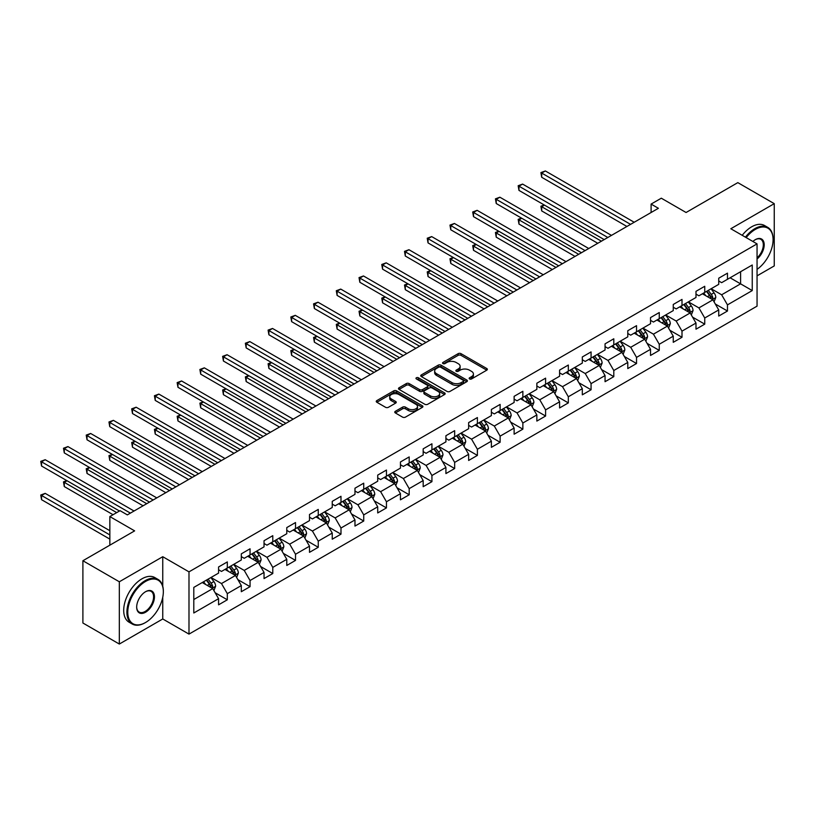<?xml version="1.0" encoding="UTF-8"?>
<svg xmlns="http://www.w3.org/2000/svg" width="815" height="815" viewBox="0 0 815 815"><rect width="100%" height="100%" fill="white"/><g stroke="black" fill="none" stroke-linecap="round" stroke-linejoin="round"><path stroke-width="1.22" d="M469.562 378.944A1.416 0.815 0 0 0 471.569 378.944L486.769 370.173A2.027 1.172 0 0 0 487.36 369.348A2.027 1.172 0 0 0 486.769 368.523L461.015 353.659A2.027 1.172 0 0 0 458.152 353.659L442.963 362.43A1.416 0.815 0 0 0 442.545 363.011A1.416 0.815 0 0 0 442.963 363.582A1.416 0.815 0 0 0 444.959 363.582L446.926 362.451A6.469 3.739 0 0 1 456.084 362.451L458.224 363.684A6.469 3.739 0 0 1 460.129 366.332A6.469 3.739 0 0 1 458.224 368.971L456.257 370.112A1.416 0.815 0 0 0 455.85 370.693A1.416 0.815 0 0 0 456.257 371.263A1.416 0.815 0 0 0 458.264 371.263L460.231 370.132A6.469 3.739 0 0 1 469.389 370.132L471.528 371.365A6.469 3.739 0 0 1 473.423 374.014A6.469 3.739 0 0 1 471.528 376.652L469.562 377.793A1.416 0.815 0 0 0 469.155 378.364A1.416 0.815 0 0 0 469.562 378.944L469.562 377.793M395.356 411.3A2.027 1.172 0 0 0 394.766 412.125A2.027 1.172 0 0 0 395.356 412.95L402.579 417.127A2.027 1.172 0 0 0 405.442 417.127L422.323 407.378A2.027 1.172 0 0 0 422.914 406.553A2.027 1.172 0 0 0 422.323 405.727L396.579 390.864A2.027 1.172 0 0 0 393.716 390.864L376.836 400.603A2.027 1.172 0 0 0 376.245 401.428A2.027 1.172 0 0 0 376.836 402.253L385.556 407.296A2.027 1.172 0 0 0 388.419 407.296L395.642 403.119A2.027 1.172 0 0 0 396.243 402.294A2.027 1.172 0 0 0 395.642 401.469L391.322 398.973A5.41 3.128 0 0 1 389.733 396.762A5.41 3.128 0 0 1 393.075 393.879A5.41 3.128 0 0 1 398.973 394.552L415.925 404.342A5.41 3.128 0 0 1 417.504 406.553A5.41 3.128 0 0 1 414.163 409.436A5.41 3.128 0 0 1 408.274 408.763L405.442 407.133A2.027 1.172 0 0 0 402.579 407.133L395.356 411.3L395.356 412.95L402.579 408.814L402.579 407.133M757.053 275.857L774.25 265.924L774.25 203.658L737.82 182.631L686.077 212.501L661.311 198.198L651.104 204.086L658.398 208.294L127.344 514.886L120.06 510.679L109.852 516.567L109.852 545.174M162.755 586.26L162.755 556.706L119.326 581.778L82.896 560.74L134.628 530.871L109.852 516.567M162.755 556.706L188.988 571.855L757.053 243.879L757.053 306.145L188.988 634.111L188.988 571.855M774.25 203.658L730.821 228.74L757.053 243.879M447.068 391.434A2.027 1.172 0 0 0 449.931 391.434L466.812 381.695A2.027 1.172 0 0 0 467.403 380.87A2.027 1.172 0 0 0 466.812 380.045L441.068 365.171A2.027 1.172 0 0 0 438.205 365.171L421.324 374.92A2.027 1.172 0 0 0 420.734 375.746A2.027 1.172 0 0 0 421.324 376.571L447.068 391.434M416.954 379.25A1.416 0.815 0 0 1 418.39 379.454L418.39 377.773L444.572 392.881A2.027 1.172 0 0 1 445.163 393.706A2.027 1.172 0 0 1 444.572 394.531L427.692 404.281A2.027 1.172 0 0 1 424.829 404.281L399.075 389.417L406.298 385.271L406.298 383.59L399.075 387.767A2.027 1.172 0 0 0 398.484 388.592A2.027 1.172 0 0 0 399.075 389.417L399.075 387.767M406.298 385.271A2.027 1.172 0 0 1 409.161 385.271L409.161 383.59A2.027 1.172 0 0 0 406.298 383.59M409.161 383.59L419.603 389.621A2.027 1.172 0 0 0 422.465 389.621L427.264 386.85A2.027 1.172 0 0 0 427.855 386.025A2.027 1.172 0 0 0 427.264 385.2L416.384 378.924A1.416 0.815 0 0 1 415.976 378.343A1.416 0.815 0 0 1 416.842 377.589A1.416 0.815 0 0 1 418.39 377.773M119.326 581.778L119.326 644.044L82.896 623.006L82.896 560.74M215.15 592.76L227.314 599.789L227.314 593.646L241.311 585.567L241.311 591.71L250.052 586.657L250.052 580.514L264.04 572.436L264.04 578.579L272.781 573.536L272.781 567.393L286.778 559.314L286.778 565.457L295.519 560.404L295.519 554.261L309.506 546.193L309.506 552.336L318.257 547.283L318.257 541.14L332.245 533.061L332.245 539.204L340.986 534.161L340.986 528.018L354.973 519.939L354.973 526.082L363.724 521.029L363.724 514.886L377.712 506.808L377.712 512.951L386.453 507.908L386.453 501.765L400.45 493.686L400.45 499.829L409.191 494.776L409.191 488.643L423.179 480.565L423.179 486.708L431.93 481.655L431.93 475.512L445.917 467.433L445.917 473.576L454.658 468.533L454.658 462.39L468.645 454.312L468.645 460.455L477.396 455.402L477.396 449.259L491.384 441.18L491.384 447.323L500.125 442.28L500.125 436.137L514.122 428.058L514.122 434.201L522.863 429.148L522.863 423.016L536.851 414.937L536.851 421.08L545.592 416.027L545.592 409.884L559.589 401.805L559.589 407.948L568.33 402.905L568.33 396.762L582.317 388.684L582.317 394.827L591.069 389.774L591.069 383.631L605.056 375.562L605.056 381.695L613.797 376.652L613.797 370.509L627.784 362.43L627.784 368.574L636.535 363.521L636.535 357.388L650.523 349.309L650.523 355.452L659.264 350.399L659.264 344.256L673.261 336.177L673.261 342.32L682.002 337.278L682.002 331.135L695.99 323.056L695.99 329.199L704.741 324.146L704.741 318.003L718.728 309.934L718.728 316.067L727.469 311.024L727.469 304.881L752.245 290.578L752.245 264.997L740.591 271.731L740.591 283.844L752.245 290.578M227.314 599.789L218.573 604.832L218.573 598.689L193.797 612.992L193.797 587.411L218.573 573.108L218.573 566.975L227.314 561.922L227.314 568.065L241.311 559.986L241.311 553.843L250.052 548.801L250.052 554.934L264.04 546.865L264.04 540.722L272.781 535.669L272.781 541.812L286.778 533.733L286.778 527.59L295.519 522.547L295.519 528.691L309.506 520.612L309.506 514.469L318.257 509.416L318.257 515.559L332.245 507.48L332.245 501.347L340.986 496.294L340.986 502.437L354.973 494.359L354.973 488.216L363.724 483.173L363.724 489.316L377.712 481.237L377.712 475.094L386.453 470.041L386.453 476.184L400.45 468.105L400.45 461.962L409.191 456.92L409.191 463.063L423.179 454.984L423.179 448.841L431.93 443.788L431.93 449.931L445.917 441.862L445.917 435.719L454.658 430.666L454.658 436.809L468.645 428.731L468.645 422.588L477.396 417.545L477.396 423.688L491.384 415.609L491.384 409.466L500.125 404.413L500.125 410.556L514.122 402.478L514.122 396.335L522.863 391.292L522.863 397.435L536.851 389.356L536.851 383.213L545.592 378.16L545.592 384.303L559.589 376.235L559.589 370.091L568.33 365.038L568.33 371.182L582.317 363.103L582.317 356.96L591.069 351.917L591.069 358.06L605.056 349.981L605.056 343.838L613.797 338.785L613.797 344.928L627.784 336.85L627.784 330.707L636.535 325.664L636.535 331.807L650.523 323.728L650.523 317.585L659.264 312.542L659.264 318.675L673.261 310.607L673.261 304.464L682.002 299.411L682.002 305.554L695.99 297.475L695.99 291.332L704.741 286.289L704.741 292.432L718.728 284.353L718.728 278.21L727.469 273.157L727.469 279.301L752.245 264.997M224.981 569.41L235.474 575.471L221.486 583.55L210.993 577.489M218.573 569.746L221.486 571.427L227.314 568.065M221.486 583.55L227.314 593.646M235.474 575.471L241.311 585.567M247.719 556.288L258.212 562.34L244.225 570.418L233.732 564.367M241.311 556.625L244.225 558.306L250.052 554.934M244.225 570.418L250.052 580.514M258.212 562.34L264.04 572.436M270.458 543.157L280.951 549.218L266.953 557.297L256.46 551.235M264.04 543.493L266.953 545.174L272.781 541.812M266.953 557.297L272.781 567.393M280.951 549.218L286.778 559.314M293.186 530.035L303.679 536.097L289.692 544.165L279.199 538.114M286.778 530.371L289.692 532.052L295.519 528.691M289.692 544.165L295.519 554.261M303.679 536.097L309.506 546.193M315.925 516.904L326.418 522.965L312.42 531.044L301.927 524.982M309.506 517.25L312.42 518.931L318.257 515.559M312.42 531.044L318.257 541.14M326.418 522.965L332.245 533.061M338.653 503.782L349.146 509.844L335.159 517.922L324.665 511.861M332.245 504.118L335.159 505.799L340.986 502.437M335.159 517.922L340.986 528.018M349.146 509.844L354.973 519.939M361.391 490.661L371.885 496.712L357.897 504.791L347.404 498.739M354.973 490.997L357.897 492.678L363.724 489.316M357.897 504.791L363.724 514.886M371.885 496.712L377.712 506.808M384.12 477.529L394.613 483.59L380.625 491.669L370.132 485.608M377.712 477.865L380.625 479.556L386.453 476.184M380.625 491.669L386.453 501.765M394.613 483.59L400.45 493.686M406.858 464.407L417.351 470.469L403.364 478.537L392.871 472.486M400.45 464.744L403.364 466.425L409.191 463.063M403.364 478.537L409.191 488.643M417.351 470.469L423.179 480.565M429.597 451.286L440.09 457.337L426.092 465.416L415.599 459.354M423.179 451.622L426.092 453.303L431.93 449.931M426.092 465.416L431.93 475.512M440.09 457.337L445.917 467.433M452.325 438.154L462.818 444.216L448.831 452.294L438.338 446.233M445.917 438.49L448.831 440.171L454.658 436.809M448.831 452.294L454.658 462.39M462.818 444.216L468.645 454.312M475.064 425.033L485.557 431.084L471.559 439.163L461.076 433.111M468.645 425.369L471.559 427.05L477.396 423.688M471.559 439.163L477.396 449.259M485.557 431.084L491.384 441.18M497.792 411.901L508.285 417.963L494.298 426.041L483.804 419.98M491.384 412.237L494.298 413.928L500.125 410.556M494.298 426.041L500.125 436.137M508.285 417.963L514.122 428.058M520.53 398.78L531.023 404.841L517.036 412.91L506.543 406.858M514.122 399.116L517.036 400.797L522.863 397.435M517.036 412.91L522.863 423.016M531.023 404.841L536.851 414.937M543.269 385.658L553.762 391.709L539.764 399.788L529.271 393.727M536.851 385.994L539.764 387.675L545.592 384.303M539.764 399.788L545.592 409.884M553.762 391.709L559.589 401.805M565.997 372.526L576.49 378.588L562.503 386.667L552.01 380.605M559.589 372.863L562.503 374.543L568.33 371.182M562.503 386.667L568.33 396.762M576.49 378.588L582.317 388.684M588.736 359.405L599.229 365.456L585.231 373.535L574.738 367.484M582.317 359.741L585.231 361.422L591.069 358.06M585.231 373.535L591.069 383.631M599.229 365.456L605.056 375.562M611.464 346.273L621.957 352.335L607.97 360.413L597.477 354.352M605.056 346.609L607.97 348.3L613.797 344.928M607.97 360.413L613.797 370.509M621.957 352.335L627.784 362.43M634.202 333.152L644.696 339.213L630.708 347.292L620.215 341.23M627.784 333.488L630.708 335.169L636.535 331.807M630.708 347.292L636.535 357.388M644.696 339.213L650.523 349.309M656.931 320.03L667.424 326.082L653.436 334.16L642.943 328.099M650.523 320.366L653.436 322.047L659.264 318.675M653.436 334.16L659.264 344.256M667.424 326.082L673.261 336.177M679.669 306.898L690.162 312.96L676.175 321.039L665.682 314.977M673.261 307.235L676.175 308.916L682.002 305.554M676.175 321.039L682.002 331.135M690.162 312.96L695.99 323.056M702.408 293.777L712.901 299.828L698.903 307.907L688.41 301.856M695.99 294.113L698.903 295.794L704.741 292.432M698.903 307.907L704.741 318.003M712.901 299.828L718.728 309.934M730.097 277.793L740.591 283.844L721.642 294.786L711.149 288.724M718.728 280.981L721.642 282.673L727.469 279.301M721.642 294.786L727.469 304.881M119.326 644.044L162.755 618.972L188.988 634.111M651.104 204.086L651.104 212.501M193.797 599.534L212.746 588.593L202.252 582.531M212.746 588.593L218.573 598.689M715.305 303.995L727.469 311.024M692.567 317.127L704.741 324.146M669.828 330.248L682.002 337.278M647.1 343.37L659.264 350.399M624.361 356.501L636.535 363.521M601.633 369.623L613.797 376.652M578.894 382.755L591.069 389.774M556.166 395.876L568.33 402.905M533.428 408.998L545.592 416.027M510.689 422.129L522.863 429.148M487.961 435.251L500.125 442.28M465.222 448.382L477.396 455.402M442.494 461.504L454.658 468.533M419.756 474.625L431.93 481.655M397.017 487.757L409.191 494.776M374.289 500.879L386.453 507.908M351.55 514.01L363.724 521.029M328.822 527.132L340.986 534.161M306.083 540.253L318.257 547.283M283.355 553.385L295.519 560.404M260.617 566.507L272.781 573.536M237.878 579.638L250.052 586.657M162.755 618.972L162.755 597.252M470.133 379.148L471.528 378.333A6.469 3.739 0 0 0 473.423 375.695L473.423 374.014M460.129 366.332L460.129 368.013A6.469 3.739 0 0 1 458.224 370.652L456.828 371.467M486.769 368.523L486.769 370.173L461.015 355.34A2.027 1.172 0 0 0 458.152 355.34L443.523 363.785M466.781 381.705L441.068 366.862A2.027 1.172 0 0 0 438.205 366.862L421.345 376.591M463.236 381.44A1.416 0.815 0 0 0 463.654 380.87A1.416 0.815 0 0 0 463.236 380.289L440.63 367.239A1.416 0.815 0 0 0 438.633 367.239L436.555 368.441A6.469 3.739 0 0 0 434.66 371.08A6.469 3.739 0 0 0 436.555 373.718L452.009 382.643A6.469 3.739 0 0 0 461.158 382.643L463.236 381.44L463.236 383.132A1.416 0.815 0 0 0 463.654 382.551L463.654 380.87M434.66 371.08L434.66 372.761A6.469 3.739 0 0 0 436.555 375.409L436.555 373.718M463.236 383.132L461.158 384.323A6.469 3.739 0 0 1 452.009 384.323L436.555 375.409M409.161 385.271L419.603 391.302A2.027 1.172 0 0 0 422.465 391.302L427.264 388.541A2.027 1.172 0 0 0 427.855 387.716L427.855 386.025M418.39 379.454L444.542 394.552M430.442 395.876A5.41 3.128 0 0 0 436.341 396.559A5.41 3.128 0 0 0 439.682 393.665A5.41 3.128 0 0 0 438.093 391.455L432.123 388.011A2.027 1.172 0 0 0 429.261 388.011L424.472 390.772A2.027 1.172 0 0 0 423.882 391.608A2.027 1.172 0 0 0 424.472 392.433L430.442 395.876L430.442 397.557A5.41 3.128 0 0 0 436.341 398.24A5.41 3.128 0 0 0 439.682 395.346L439.682 393.665M423.882 391.608L423.882 393.288A2.027 1.172 0 0 0 424.472 394.114L424.472 392.433M430.442 397.557L424.472 394.114M417.504 406.553L417.504 408.234A5.41 3.128 0 0 1 414.163 411.117A5.41 3.128 0 0 1 408.274 410.444L405.442 408.814A2.027 1.172 0 0 0 402.579 408.814M389.733 396.762L389.733 398.443A5.41 3.128 0 0 0 391.322 400.654L391.322 398.973M395.642 401.469L395.642 403.119L391.322 400.654M422.292 407.388L396.579 392.545A2.027 1.172 0 0 0 393.716 392.545L376.866 402.274M714.052 301.825L715.784 297.465A5.461 3.158 -120 0 0 714.042 292.809L711.026 288.795M705.79 295.733L703.742 293.003M544.471 205.115L541.7 206.715L541.7 210.922L597.772 243.288M712.055 299.349L712.83 297.689A5.461 3.158 -120 0 0 711.271 294.409L708.266 290.395M706.89 291.179L710.232 295.641A2.781 1.61 60 0 1 710.741 296.487L712.83 297.689M706.513 291.403L709.519 295.417A5.461 3.158 60 0 1 711.087 298.708M541.7 210.922L540.905 206.256L601.409 241.189M540.905 206.256L544.155 204.932M630.555 224.359L541.7 173.065L545.347 170.956L634.202 222.261M626.918 226.468L541.7 177.273L541.7 173.065L540.905 172.597L545.347 170.956M541.7 177.273L540.905 172.597M757.053 269.358A25.143 14.517 120 0 0 773.089 239.671A25.143 14.517 120 0 0 755.301 229.412A25.143 14.517 120 0 0 746.173 237.603M745.419 237.165A25.764 14.874 -60 0 1 754.863 228.648A25.764 14.874 -60 0 1 767.75 227.375A25.764 14.874 -60 0 1 773.089 239.172A25.764 14.874 -60 0 1 773.078 239.427M752.877 241.464A12.571 7.254 -60 0 1 755.301 239.671L755.301 239.671A12.571 7.254 -60 0 1 764.154 243.817A12.571 7.254 -60 0 1 757.053 258.997M742.21 235.311A25.764 14.874 -60 0 1 751.664 226.804A25.764 14.874 -60 0 1 764.541 225.521L767.75 227.375M757.053 257.856A11.95 6.897 120 0 0 763.034 247.505A11.95 6.897 120 0 0 760.843 239.335A11.95 6.897 120 0 0 755.087 239.804M145.121 622.752L145.559 622.497A25.143 14.517 120 0 0 163.336 591.71A25.143 14.517 120 0 0 145.559 581.441A25.143 14.517 120 0 0 127.782 612.238A25.143 14.517 120 0 0 145.559 622.497L145.121 622.752A25.764 14.874 -60 0 1 132.244 624.025A25.764 14.874 -60 0 1 128.291 603.385A25.764 14.874 -60 0 1 145.121 580.688A25.764 14.874 -60 0 1 158.008 579.404A25.764 14.874 -60 0 1 163.336 591.201A25.764 14.874 -60 0 1 163.336 591.456M145.559 612.238A12.571 7.254 -60 0 1 136.675 607.104A12.571 7.254 -60 0 1 145.559 591.71L145.559 591.71A12.571 7.254 -60 0 1 154.453 596.835A12.571 7.254 -60 0 1 145.559 612.238M136.675 606.849A11.95 6.897 120 0 0 139.151 612.075A11.95 6.897 120 0 0 145.121 611.484A11.95 6.897 120 0 0 152.935 600.95A11.95 6.897 120 0 0 151.101 591.364A11.95 6.897 120 0 0 145.335 591.843M132.244 624.025L129.035 622.181A25.764 14.874 -60 0 1 125.092 601.531A25.764 14.874 -60 0 1 141.922 578.833A25.764 14.874 -60 0 1 154.799 577.56L158.008 579.404M691.314 314.957L693.045 310.586A5.461 3.158 -120 0 0 691.303 305.931L688.298 301.917M683.052 308.854L681.014 306.124M521.743 218.247L518.972 219.846L518.972 224.054L575.033 256.419M689.317 312.471L690.101 310.821A5.461 3.158 -120 0 0 688.532 307.53L685.527 303.516M684.162 304.311L687.493 308.763A2.781 1.61 60 0 1 688.003 309.608L690.101 310.821M683.775 304.525L686.79 308.539A5.461 3.158 60 0 1 688.349 311.829M518.972 224.054L518.167 219.378L578.681 254.311M518.167 219.378L521.417 218.063M668.575 328.078L670.317 323.708A5.461 3.158 -120 0 0 668.575 319.062L665.56 315.048M660.323 321.976L658.275 319.256M499.004 231.368L496.233 232.968L496.233 237.175L552.295 269.541M666.578 325.593L667.363 323.942A5.461 3.158 -120 0 0 665.804 320.662L662.789 316.648M661.423 317.432L664.765 321.884A2.781 1.61 60 0 1 665.264 322.73L667.363 323.942M661.047 317.656L664.052 321.67A5.461 3.158 60 0 1 665.621 324.951M496.233 237.175L495.439 232.509L555.942 267.442M495.439 232.509L498.688 231.185M607.827 237.491L518.972 186.187L522.619 184.088L611.464 235.382M604.18 239.59L518.972 190.394L518.972 186.187L518.167 185.728L522.619 184.088M518.972 190.394L518.167 185.728M585.089 250.613L496.233 199.308L499.88 197.21L588.736 248.504M581.441 252.711L496.233 203.516L496.233 199.308L495.439 198.85L499.88 197.21M496.233 203.516L495.439 198.85M645.847 341.2L647.579 336.839A5.461 3.158 -120 0 0 645.837 332.184L642.831 328.17M637.585 335.108L635.537 332.377M476.276 244.5L473.505 246.099L473.505 250.297L529.567 282.673M643.85 338.724L644.634 337.074A5.461 3.158 -120 0 0 643.066 333.783L640.06 329.769M638.695 330.564L642.026 335.016A2.781 1.61 60 0 1 642.536 335.862L644.634 337.074M638.308 330.778L641.313 334.792A5.461 3.158 60 0 1 642.882 338.082M473.505 250.297L472.7 245.631L533.204 280.564M472.7 245.631L475.95 244.306M623.108 354.331L624.84 349.961A5.461 3.158 -120 0 0 623.098 345.315L620.093 341.291M614.846 348.229L612.809 345.499M453.537 257.622L450.766 259.221L450.766 263.428L506.828 295.794M621.111 351.846L621.896 350.195A5.461 3.158 -120 0 0 620.337 346.915L617.322 342.891M615.957 343.686L619.298 348.137A2.781 1.61 60 0 1 619.797 348.983L621.896 350.195M615.58 343.899L618.585 347.923A5.461 3.158 60 0 1 620.144 351.204M450.766 263.428L449.962 258.752L510.475 293.695M449.962 258.752L453.221 257.438M600.38 367.453L602.112 363.082A5.461 3.158 -120 0 0 600.37 358.437L597.364 354.423M592.118 361.361L590.07 358.631M430.799 270.743L428.038 272.342L428.038 276.55L484.1 308.916M598.383 364.977L599.157 363.317A5.461 3.158 -120 0 0 597.599 360.036L594.593 356.023M593.218 356.807L596.56 361.269A2.781 1.61 60 0 1 597.069 362.115L599.157 363.317M592.841 357.031L595.846 361.045A5.461 3.158 60 0 1 597.415 364.325M428.038 276.55L427.233 271.884L487.737 306.817M427.233 271.884L430.483 270.56M562.35 263.734L473.505 212.44L477.142 210.331L565.997 261.635M558.713 265.843L473.505 216.647L473.505 212.44L472.7 211.971L477.142 210.331M473.505 216.647L472.7 211.971M539.622 276.866L450.766 225.561L454.413 223.463L543.269 274.757M535.975 278.964L450.766 229.769L450.766 225.561L449.962 225.103L454.413 223.463M450.766 229.769L449.962 225.103M516.883 289.987L428.038 238.693L431.675 236.584L520.53 287.889M513.246 292.096L428.038 242.901L428.038 238.693L427.233 238.225L431.675 236.584M428.038 242.901L427.233 238.225M577.641 380.585L579.373 376.214A5.461 3.158 -120 0 0 577.631 371.559L574.626 367.545M569.379 374.482L567.342 371.752M408.071 283.875L405.299 285.474L405.299 289.682L461.361 322.047M575.645 378.099L576.429 376.449A5.461 3.158 -120 0 0 574.86 373.158L571.855 369.144M570.49 369.939L573.821 374.391A2.781 1.61 60 0 1 574.331 375.236L576.429 376.449M570.103 370.153L573.118 374.166A5.461 3.158 60 0 1 574.677 377.457M405.299 289.682L404.495 285.005L465.008 319.938M404.495 285.005L407.745 283.691M494.155 303.119L405.299 251.815L408.947 249.716L497.792 301.01M490.508 305.218L405.299 256.022L405.299 251.815L404.495 251.356L408.947 249.716M405.299 256.022L404.495 251.356M554.913 393.706L556.645 389.336A5.461 3.158 -120 0 0 554.903 384.69L551.887 380.676M546.651 387.604L544.603 384.884M385.332 296.996L382.561 298.596L382.561 302.803L438.623 335.169M552.916 391.22L553.691 389.57A5.461 3.158 -120 0 0 552.132 386.29L549.127 382.276M547.751 383.06L551.093 387.512A2.781 1.61 60 0 1 551.592 388.358L553.691 389.57M547.374 383.284L550.38 387.298A5.461 3.158 60 0 1 551.949 390.579M382.561 302.803L381.766 298.137L442.27 333.07M381.766 298.137L385.016 296.813M471.416 316.24L382.561 264.936L386.208 262.838L475.064 314.132M467.779 318.339L382.561 269.144L382.561 264.936L381.766 264.478L386.208 262.838M382.561 269.144L381.766 264.478M532.175 406.828L533.907 402.467A5.461 3.158 -120 0 0 532.164 397.812L529.159 393.798M523.913 400.736L521.875 398.005M362.604 310.128L359.833 311.717L359.833 315.925L415.895 348.3M530.178 404.352L530.962 402.702A5.461 3.158 -120 0 0 529.393 399.411L526.388 395.397M525.023 396.182L528.354 400.644A2.781 1.61 60 0 1 528.864 401.489L530.962 402.702M524.636 396.406L527.651 400.42A5.461 3.158 60 0 1 529.21 403.71M359.833 315.925L359.028 311.259L419.542 346.192M359.028 311.259L362.278 309.934M448.688 329.362L359.833 278.068L363.47 275.959L452.325 327.263M445.041 331.471L359.833 282.275L359.833 278.068L359.028 277.599L363.47 275.959M359.833 282.275L359.028 277.599M509.436 419.959L511.178 415.589A5.461 3.158 -120 0 0 509.426 410.943L506.421 406.919M501.184 413.857L499.137 411.127M339.865 323.249L337.094 324.849L337.094 329.056L393.156 361.422M507.439 417.474L508.224 415.823A5.461 3.158 -120 0 0 506.665 412.533L503.65 408.519M502.285 409.313L505.626 413.765A2.781 1.61 60 0 1 506.125 414.611L508.224 415.823M501.908 409.527L504.913 413.551A5.461 3.158 60 0 1 506.472 416.832M337.094 329.056L336.3 324.38L396.803 359.323M336.3 324.38L339.549 323.066M425.95 342.494L337.094 291.189L340.741 289.091L429.597 340.385M422.302 344.592L337.094 295.397L337.094 291.189L336.3 290.731L340.741 289.091M337.094 295.397L336.3 290.731M486.708 433.081L488.44 428.71A5.461 3.158 -120 0 0 486.698 424.065L483.692 420.051M478.446 426.978L476.398 424.258M317.127 336.371L314.366 337.97L314.366 342.178L370.428 374.543M484.711 430.595L485.496 428.945A5.461 3.158 -120 0 0 483.927 425.664L480.921 421.65M479.556 422.435L482.888 426.897A2.781 1.61 60 0 1 483.397 427.732L485.496 428.945M479.169 422.659L482.174 426.673A5.461 3.158 60 0 1 483.743 429.953M314.366 342.178L313.561 337.512L374.065 372.445M313.561 337.512L316.811 336.188M403.211 355.615L314.366 304.321L318.003 302.212L406.858 353.516M399.574 357.724L314.366 308.528L314.366 304.321L313.561 303.852L318.003 302.212M314.366 308.528L313.561 303.852M463.969 446.213L465.701 441.842A5.461 3.158 -120 0 0 463.959 437.186L460.954 433.173M455.707 440.11L453.67 437.38M294.398 349.503L291.627 351.102L291.627 355.309L347.689 387.675M461.973 443.727L462.757 442.076A5.461 3.158 -120 0 0 461.188 438.786L458.183 434.772M456.818 435.567L460.149 440.019A2.781 1.61 60 0 1 460.658 440.864L462.757 442.076M456.441 435.781L459.446 439.794A5.461 3.158 60 0 1 461.005 443.085M291.627 355.309L290.823 350.633L351.336 385.566M290.823 350.633L294.072 349.319M380.483 368.737L291.627 317.443L295.274 315.344L384.12 366.638M376.836 370.845L291.627 321.65L291.627 317.443L290.823 316.984L295.274 315.344M291.627 321.65L290.823 316.984M441.241 459.334L442.973 454.964A5.461 3.158 -120 0 0 441.231 450.318L438.215 446.304M432.979 453.232L430.931 450.512M271.66 362.624L268.899 364.224L268.899 368.431L324.961 400.797M439.244 456.848L440.019 455.198A5.461 3.158 -120 0 0 438.46 451.918L435.454 447.904M434.079 448.688L437.421 453.14A2.781 1.61 60 0 1 437.93 453.986L440.019 455.198M433.702 448.912L436.708 452.926A5.461 3.158 60 0 1 438.276 456.206M268.899 368.431L268.094 363.765L328.598 398.698M268.094 363.765L271.344 362.441M357.744 381.868L268.899 330.564L272.536 328.465L361.391 379.759M354.107 383.967L268.899 334.771L268.899 330.564L268.094 330.106L272.536 328.465M268.899 334.771L268.094 330.106M418.503 472.456L420.234 468.095A5.461 3.158 -120 0 0 418.492 463.44L415.487 459.426M410.24 466.363L408.203 463.633M248.932 375.746L246.161 377.345L246.161 381.552L302.222 413.928M416.506 469.98L417.29 468.319A5.461 3.158 -120 0 0 415.721 465.039L412.716 461.025M411.351 461.81L414.682 466.272A2.781 1.61 60 0 1 415.192 467.117L417.29 468.319M410.964 462.034L413.979 466.048A5.461 3.158 60 0 1 415.538 469.338M246.161 381.552L245.356 376.887L305.87 411.82M245.356 376.887L248.606 375.562M335.016 394.99L246.161 343.696L249.808 341.587L338.653 392.891M331.369 397.099L246.161 347.903L246.161 343.696L245.356 343.227L249.808 341.587M246.161 347.903L245.356 343.227M395.764 485.587L397.506 481.217A5.461 3.158 -120 0 0 395.764 476.571L392.748 472.547M387.512 479.485L385.464 476.755M226.193 388.877L223.422 390.477L223.422 394.684L279.484 427.05M393.767 483.101L394.552 481.451A5.461 3.158 -120 0 0 392.993 478.161L389.978 474.147M388.612 474.941L391.954 479.393A2.781 1.61 60 0 1 392.453 480.239L394.552 481.451M388.235 475.155L391.241 479.179A5.461 3.158 60 0 1 392.81 482.46M223.422 394.684L222.627 390.008L283.131 424.941M222.627 390.008L225.877 388.694M312.277 408.121L223.422 356.817L227.069 354.719L315.925 406.013M308.63 410.22L223.422 361.025L223.422 356.817L222.627 356.359L227.069 354.719M223.422 361.025L222.627 356.359M373.036 498.709L374.768 494.338A5.461 3.158 -120 0 0 373.026 489.693L370.02 485.679M364.774 492.606L362.726 489.886M203.465 401.999L200.694 403.598L200.694 407.806L256.756 440.171M371.039 496.223L371.823 494.573A5.461 3.158 -120 0 0 370.255 491.292L367.249 487.278M365.884 488.063L369.215 492.515A2.781 1.61 60 0 1 369.725 493.36L371.823 494.573M365.497 488.287L368.502 492.301A5.461 3.158 60 0 1 370.071 495.581M200.694 407.806L199.889 403.14L260.392 438.073M199.889 403.14L203.139 401.815M289.549 421.243L200.694 369.949L204.331 367.84L293.186 419.144M285.902 423.352L200.694 374.156L200.694 369.949L199.889 369.48L204.331 367.84M200.694 374.156L199.889 369.48M350.297 511.83L352.029 507.47A5.461 3.158 -120 0 0 350.287 502.814L347.282 498.8M342.035 505.738L339.998 503.008M180.726 415.13L177.955 416.73L177.955 420.937L234.017 453.303M348.3 509.355L349.085 507.704A5.461 3.158 -120 0 0 347.526 504.414L344.511 500.4M343.146 501.194L346.487 505.646A2.781 1.61 60 0 1 346.986 506.492L349.085 507.704M342.769 501.408L345.774 505.422A5.461 3.158 60 0 1 347.333 508.713M177.955 420.937L177.15 416.261L237.664 451.194M177.15 416.261L180.41 414.947M266.811 434.364L177.955 383.07L181.602 380.972L270.458 432.266M263.163 436.473L177.955 387.278L177.955 383.07L177.15 382.612L181.602 380.972M177.955 387.278L177.15 382.612M327.569 524.962L329.301 520.591A5.461 3.158 -120 0 0 327.559 515.946L324.553 511.932M319.307 518.86L317.259 516.139M157.988 428.252L155.227 429.851L155.227 434.059L211.289 466.425M325.572 522.476L326.346 520.826A5.461 3.158 -120 0 0 324.788 517.545L321.782 513.521M320.407 514.316L323.749 518.768A2.781 1.61 60 0 1 324.258 519.613L326.346 520.826M320.03 514.54L323.035 518.554A5.461 3.158 60 0 1 324.604 521.834M155.227 434.059L154.422 429.393L214.926 464.326M154.422 429.393L157.672 428.069M244.072 447.496L155.227 396.192L158.864 394.093L247.719 445.387M240.435 449.595L155.227 400.399L155.227 396.192L154.422 395.733L158.864 394.093M155.227 400.399L154.422 395.733M304.83 538.083L306.562 533.723A5.461 3.158 -120 0 0 304.82 529.067L301.815 525.054M296.568 531.991L294.531 529.261M135.259 441.373L132.488 442.973L132.488 447.18L188.55 479.556M302.834 535.608L303.618 533.947A5.461 3.158 -120 0 0 302.049 530.667L299.044 526.653M297.679 527.437L301.01 531.9A2.781 1.61 60 0 1 301.519 532.745L303.618 533.947M297.292 527.662L300.307 531.675A5.461 3.158 60 0 1 301.866 534.966M132.488 447.18L131.684 442.514L192.197 477.447M131.684 442.514L134.933 441.19M221.344 460.618L132.488 409.324L136.136 407.215L224.981 458.519M217.697 462.726L132.488 413.531L132.488 409.324L131.684 408.855L136.136 407.215M132.488 413.531L131.684 408.855M282.102 551.215L283.834 546.845A5.461 3.158 -120 0 0 282.092 542.189L279.076 538.175M273.84 545.113L271.792 542.383M112.521 454.505L109.75 456.105L109.75 460.312L165.822 492.678M280.105 548.729L280.88 547.079A5.461 3.158 -120 0 0 279.321 543.788L276.316 539.775M274.94 540.569L278.282 545.021A2.781 1.61 60 0 1 278.781 545.867L280.88 547.079M274.563 540.783L277.569 544.807A5.461 3.158 60 0 1 279.137 548.087M109.75 460.312L108.955 455.636L169.459 490.569M108.955 455.636L112.205 454.322M198.605 473.749L109.75 422.445L113.397 420.346L202.252 471.64M194.968 475.848L109.75 426.653L109.75 422.445L108.955 421.987L113.397 420.346M109.75 426.653L108.955 421.987M259.364 564.337L261.095 559.966A5.461 3.158 -120 0 0 259.353 555.321L256.348 551.307M251.101 558.234L249.064 555.514M89.793 467.627L87.022 469.226L87.022 473.434L143.083 505.799M257.367 561.851L258.151 560.2A5.461 3.158 -120 0 0 256.582 556.92L253.577 552.906M252.212 553.691L255.543 558.143A2.781 1.61 60 0 1 256.053 558.988L258.151 560.2M251.825 553.915L254.84 557.929A5.461 3.158 60 0 1 256.399 561.209M87.022 473.434L86.217 468.768L146.731 503.701M86.217 468.768L89.467 467.443M175.877 486.871L87.022 435.577L90.659 433.468L179.514 484.772M172.23 488.969L87.022 439.784L87.022 435.577L86.217 435.108L90.659 433.468M87.022 439.784L86.217 435.108M236.625 577.458L238.367 573.098A5.461 3.158 -120 0 0 236.615 568.442L233.61 564.428M228.373 571.366L226.326 568.636M67.054 480.758L64.283 482.358L64.283 486.565L113.061 514.723M234.628 574.982L235.413 573.332A5.461 3.158 -120 0 0 233.854 570.042L230.839 566.028M229.473 566.822L232.815 571.274A2.781 1.61 60 0 1 233.314 572.12L235.413 573.332M229.096 567.036L232.102 571.05A5.461 3.158 60 0 1 233.661 574.341M64.283 486.565L63.489 481.889L116.708 512.615M63.489 481.889L66.738 480.565M153.138 499.992L64.283 448.698L67.93 446.589L156.786 497.894M149.491 502.101L64.283 452.906L64.283 448.698L63.489 448.24L67.93 446.589M64.283 452.906L63.489 448.24M213.897 590.59L215.629 586.219A5.461 3.158 -120 0 0 213.887 581.574L210.881 577.56M205.635 584.487L203.587 581.757M109.852 530.708L45.192 493.37L41.555 495.479L41.555 499.687L109.852 539.123M211.9 588.104L212.684 586.454A5.461 3.158 -120 0 0 211.116 583.173L208.11 579.149M206.745 579.944L210.076 584.396A2.781 1.61 60 0 1 210.586 585.241L212.684 586.454M206.358 580.168L209.363 584.182A5.461 3.158 60 0 1 210.932 587.462M41.555 499.687L40.75 495.021L109.852 534.915M40.75 495.021L45.192 493.37M130.4 513.124L41.555 461.82L45.192 459.721L134.047 511.015M119.479 511.015L41.555 466.027L41.555 461.82L40.75 461.361L45.192 459.721M41.555 466.027L40.75 461.361M471.528 378.333L471.528 376.652M456.257 371.263L456.257 370.112M458.224 370.652L458.224 368.971M442.963 363.582L442.963 362.43M458.152 355.34L458.152 353.659M461.015 355.34L461.015 353.659M421.324 376.571L421.324 374.92M438.205 366.862L438.205 365.171M441.068 366.862L441.068 365.171M466.812 381.695L466.812 380.045M452.009 384.323L452.009 382.643M461.158 384.323L461.158 382.643M419.603 391.302L419.603 389.621M422.465 391.302L422.465 389.621M427.264 388.541L427.264 386.85M444.572 394.531L444.572 392.881M405.442 408.814L405.442 407.133M408.274 410.444L408.274 408.763M376.836 402.253L376.836 400.603M393.716 392.545L393.716 390.864M396.579 392.545L396.579 390.864M422.323 407.378L422.323 405.727M712.361 299.523L715.743 297.567M711.271 294.409L714.042 292.809M707.389 296.65L709.519 295.417M689.622 312.644L693.015 310.688M688.532 307.53L691.303 305.931M684.651 309.781L686.79 308.539M666.894 325.776L670.276 323.82M665.804 320.662L668.575 319.062M661.912 322.903L664.052 321.67M644.156 338.897L647.548 336.941M643.066 333.783L645.837 332.184M639.184 336.024L641.313 334.792M621.417 352.019L624.81 350.063M620.337 346.915L623.098 345.315M616.446 349.156L618.585 347.923M598.689 365.151L602.071 363.195M597.599 360.036L600.37 358.437M593.717 362.278L595.846 361.045M575.95 378.272L579.343 376.316M574.86 373.158L577.631 371.559M570.979 375.399L573.118 374.166M553.222 391.404L556.604 389.448M552.132 386.29L554.903 384.69M548.24 388.531L550.38 387.298M530.484 404.525L533.876 402.569M529.393 399.411L532.164 397.812M525.512 401.652L527.651 400.42M507.745 417.647L511.137 415.691M506.665 412.533L509.426 410.943M502.774 414.784L504.913 413.551M485.017 430.778L488.399 428.822M483.927 425.664L486.698 424.065M480.045 427.906L482.174 426.673M462.278 443.9L465.671 441.944M461.188 438.786L463.959 437.186M457.307 441.027L459.446 439.794M439.55 457.032L442.932 455.076M438.46 451.918L441.231 450.318M434.578 454.159L436.708 452.926M416.811 470.153L420.204 468.197M415.721 465.039L418.492 463.44M411.84 467.28L413.979 466.048M394.083 483.275L397.465 481.319M392.993 478.161L395.764 476.571M389.101 480.412L391.241 479.179M371.345 496.406L374.737 494.45M370.255 491.292L373.026 489.693M366.373 493.533L368.502 492.301M348.606 509.528L351.998 507.572M347.526 504.414L350.287 502.814M343.635 506.655L345.774 505.422M325.878 522.659L329.26 520.704M324.788 517.545L327.559 515.946M320.906 519.787L323.035 518.554M303.139 535.781L306.532 533.825M302.049 530.667L304.82 529.067M298.168 532.908L300.307 531.675M280.411 548.903L283.793 546.947M279.321 543.788L282.092 542.189M275.429 546.04L277.569 544.807M257.672 562.034L261.065 560.078M256.582 556.92L259.353 555.321M252.701 559.161L254.84 557.929M234.934 575.156L238.326 573.2M233.854 570.042L236.615 568.442M229.962 572.283L232.102 571.05M212.206 588.287L215.588 586.331M211.116 583.173L213.887 581.574M207.234 585.414L209.363 584.182M163.336 591.71L163.336 591.201"/></g></svg>
